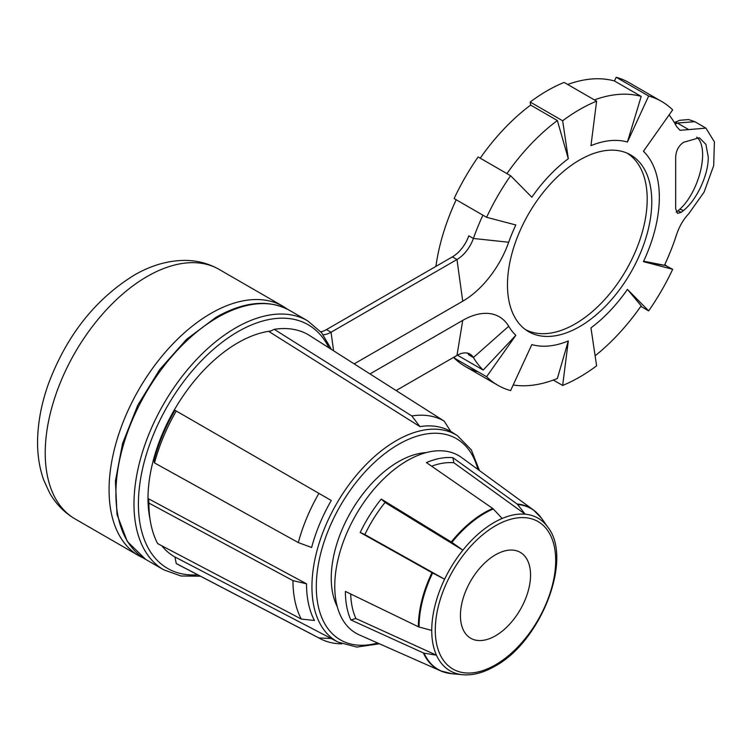 <?xml version="1.0" encoding="UTF-8"?>
<svg xmlns="http://www.w3.org/2000/svg" width="752" height="752" viewBox="0 0 752 752"><rect width="100%" height="100%" fill="white"/><g stroke="black" fill="none" stroke-linecap="round" stroke-linejoin="round"><path stroke-width="1.13" d="M492.748 508.493A3.13 2.03 67 0 1 493.303 508.972A92.872 53.618 120 0 0 484.73 513.268A92.872 53.618 120 0 0 451.896 542.389A3.13 0.658 38.8 0 0 451.266 541.976A93.051 53.721 -60 0 1 484.166 512.798A93.051 53.721 -60 0 1 492.748 508.493L426.412 462.583A101.351 58.515 120 0 1 452.892 457.677L517.066 503.99A93.051 53.721 -60 0 1 533.478 510.006L461.634 457.564A102.563 59.211 120 0 0 407.274 460.647A102.563 59.211 120 0 0 339.453 553.904A102.563 59.211 120 0 0 359.268 634.867L440.606 670.869A93.051 53.721 -60 0 1 423.376 652.943A3.13 2.359 -24.3 0 0 424.053 653.15L436.48 655.218A88.087 50.854 -60 0 1 431.742 630.43A88.087 50.854 -60 0 1 444.611 579.219A88.087 50.854 -60 0 1 462.884 550.163A88.087 50.854 -60 0 1 494.026 522.546A88.087 50.854 -60 0 1 502.157 518.466A88.087 50.854 -60 0 1 525.169 514.199A88.087 50.854 -60 0 1 547.917 527.302L541.553 518.278A92.872 53.618 120 0 0 517.564 504.47L525.169 514.199L453.86 462.743A97.309 56.184 -60 0 0 431.62 466.193M495.483 635.797A49.585 28.632 120 0 0 527.876 592.106A49.585 28.632 120 0 0 520.281 552.372A49.585 28.632 120 0 0 495.483 554.826A49.585 28.632 120 0 0 463.091 598.517A49.585 28.632 120 0 0 470.696 638.251A49.585 28.632 120 0 0 495.483 635.797M708.252 156.952L705.902 144.375L699.332 137.757L683.483 142.316L681.35 144.055C677.712 147.552 675.822 152.083 675.681 157.638L675.681 208.774L677.552 213.436L681.35 212.243L683.483 210.504C696.39 200.474 708.619 174.915 708.252 156.952M676.18 212.045A10.443 4.644 110.6 0 0 677.872 210.936L679.874 209.15A41.755 18.565 110.6 0 0 702.612 154.837A41.755 18.565 110.6 0 0 696.69 137.155M579.632 326.622A102.037 58.91 120 0 0 646.626 235.555A102.037 58.91 120 0 0 629.377 154.235A102.037 58.91 120 0 0 579.632 159.988A102.037 58.91 120 0 0 513.315 248.762A102.037 58.91 120 0 0 527.368 330.918A102.037 58.91 120 0 0 579.632 326.622M525.253 329.461A101.821 58.788 120 0 0 575.205 323.886A101.821 58.788 120 0 0 641.456 235.028A101.821 58.788 120 0 0 627.065 153.135M644.53 149.733L643.646 151.481A112.744 65.095 120 0 0 643.439 151.284L672.664 109.867A163.889 94.62 120 0 0 661.553 101.417L629.076 82.664A163.889 94.62 120 0 0 616.179 77.268L648.666 96.012L627.422 142.034A112.744 65.095 120 0 0 590.959 145.644L596.609 101.172L564.132 82.419A163.889 94.62 120 0 0 547.155 90.776A163.889 94.62 120 0 0 530.179 102.028L530.63 105.083A159.715 92.214 -60 0 0 480.208 158.174M596.609 101.172A163.889 94.62 120 0 0 579.632 109.529A163.889 94.62 120 0 0 562.656 120.771L568.305 158.719A112.744 65.095 120 0 0 531.843 197.221L510.599 175.724A163.889 94.62 120 0 0 497.711 196.009A163.889 94.62 120 0 0 486.591 217.309L515.825 224.961A112.744 65.095 120 0 0 508.7 242.238A73.076 42.187 -60 0 1 462.734 301.204L354.183 363.874M426.224 452.61A94.996 54.849 120 0 0 398.419 461.709A94.996 54.849 120 0 0 337.272 606.676M269.216 331.707L419.945 426.61A119.53 69.015 -60 0 1 450.805 431.498L444.131 421.073L308.348 334.743A132.098 76.262 -60 0 0 274.254 329.338L269.216 331.707M270.635 331.04A127.097 73.376 120 0 0 237.876 342.809A127.097 73.376 120 0 0 150.052 519.284M553.35 380.061L562.656 385.438A163.889 94.62 120 0 0 579.632 377.072A163.889 94.62 120 0 0 596.609 365.829L590.959 327.881A112.744 65.095 120 0 0 627.422 289.388L648.666 310.886A163.889 94.62 120 0 0 661.553 290.601A163.889 94.62 120 0 0 672.664 269.31L665.454 265.465L672.664 269.31M455.204 356.439L454.114 357.98A163.889 94.62 120 0 0 465.234 366.44L497.711 385.193A163.889 94.62 120 0 0 510.599 390.589L531.843 344.576A112.744 65.095 120 0 0 568.305 340.957L562.656 385.438M454.114 357.98L486.591 376.724A163.889 94.62 120 0 0 497.711 385.193L465.234 366.44A163.889 94.62 120 0 0 478.122 371.836M510.599 175.724L478.122 156.971A163.889 94.62 120 0 0 465.234 177.256A163.889 94.62 120 0 0 454.114 198.556L486.591 217.309M640.817 306.355L648.666 310.886M435.897 266.415A159.715 92.214 -60 0 1 456.201 199.759M567.675 84.468A159.715 92.214 -60 0 1 614.469 80.981L616.179 77.268M643.646 261.198L664.561 265.334A159.715 92.214 -60 0 1 664.552 265.353L643.439 261.649A112.744 65.095 120 0 0 643.646 261.198L643.627 261.198A112.706 65.067 -60 0 0 643.627 151.509L643.646 151.481M664.721 264.704L666.3 265.616M671.602 269.019L643.439 261.649M629.076 82.664L661.553 101.417A163.889 94.62 120 0 0 648.666 96.012M369.984 373.932L462.734 320.38A73.076 42.187 -60 0 1 508.7 326.274A112.744 65.095 120 0 0 515.825 335.326L486.591 376.724M674.356 122.557L679.714 120.311L688.682 119.559L694.839 121.702L677.308 123.027L675.249 124.099M674.431 122.679A6.26 4.662 59.9 0 1 677.308 123.027L688.71 129.607L705.94 128.113L714.4 141.893L713.704 165.572L704.079 192.127L688.71 213.765C683.389 219.387 679.3 226.427 676.471 234.878A159.715 92.214 120 0 1 664.458 265.277L643.627 261.198M323.191 334.743A26.094 15.068 120 0 0 331.04 332.234L456.972 259.525A26.094 15.068 120 0 0 473.393 238.469A159.715 92.214 -60 0 1 482.916 215.185M506.933 173.599A159.715 92.214 -60 0 1 557.354 120.517L530.63 105.083M568.305 340.957L557.354 378.519A159.715 92.214 -60 0 1 513.184 384.996M457.404 355.17L483.198 370.059A159.715 92.214 -60 0 1 473.393 357.52A26.094 15.068 120 0 0 470.019 354.126A26.094 15.068 120 0 0 456.972 355.414L396.125 390.542M515.825 335.326L483.198 370.059M627.422 289.388L641.193 305.82A159.715 92.214 -60 0 1 595.114 355.799M594.4 99.894A159.715 92.214 -60 0 1 641.193 96.406L627.422 142.034M688.71 129.607L679.968 130.284L676.471 126.374A159.715 92.214 120 0 0 669.092 114.953M641.193 96.406L614.469 80.981M557.354 120.517L568.305 158.719M508.7 326.274L473.393 357.52L468.816 354.878A26.094 15.068 120 0 0 467.528 353.149M320.841 331.829A26.094 15.068 120 0 0 326.462 329.592L331.04 332.234L333.606 350.799M462.734 301.204L456.972 259.525L452.394 256.883L326.462 329.592M452.394 256.883A26.094 15.068 120 0 0 468.816 235.827L473.393 238.469L508.7 242.238M161.84 545.802A127.097 73.376 120 0 0 174.962 557.006M174.953 556.978L331.275 638.523L318.914 637.959L176.259 563.539L174.953 556.978M479.456 470.573L471.335 449.884L457.366 435.624A119.267 68.864 -60 0 0 396.285 440.653A119.267 68.864 -60 0 0 317.974 547.099A119.267 68.864 -60 0 0 338.137 642.142L332.769 639.341A119.53 69.015 -60 0 1 331.275 638.523M174.953 410.254A127.06 73.358 120 0 0 154.057 460.196L154.527 462.922A132.098 76.262 -60 0 1 176.259 411.006L174.953 410.254M154.527 462.922L298.318 542.587L311.619 547.484A119.53 69.015 -60 0 1 331.275 500.503L176.259 411.006M148.642 498.811A127.06 73.358 120 0 0 148.83 505.476L149.093 509.997A132.098 76.262 -60 0 1 148.896 503.069L148.642 498.811L306.515 583.806L292.979 580.638L148.896 503.069M149.093 509.997A132.098 76.262 -60 0 0 157.647 543.593L301.27 619.056L314.439 620.475A119.53 69.015 -60 0 1 306.515 583.806M419.945 426.61L411.805 415.95L274.254 329.338M411.805 415.95A125.217 72.295 -60 0 1 444.131 421.073M298.318 542.587A125.217 72.295 -60 0 1 318.914 493.368M301.27 619.056A125.217 72.295 -60 0 1 292.979 580.638M341.803 643.844L340.496 643.806A125.217 72.295 -60 0 1 320.474 638.815L177.904 564.442A132.098 76.262 -60 0 1 176.259 563.539M320.474 638.815A125.217 72.295 -60 0 1 318.914 637.959M530.179 102.028L562.656 120.771M666.291 265.635L665.454 265.465M451.896 542.389L462.884 550.163L385.052 502.468A97.309 56.184 -60 0 0 364.861 534.569L444.611 579.219L432.626 573.015A92.872 53.618 120 0 0 419.061 627.018L431.742 630.43M493.303 508.972L502.157 518.466M419.061 627.018A3.13 1.805 0 0 1 418.366 626.764L345.394 591.41A101.351 58.515 120 0 0 350.846 619.93L355.884 618.529L436.48 655.218A88.087 50.854 -60 0 0 462.8 674.732L451.811 673.717A92.872 53.618 120 0 0 451.896 673.726L462.724 674.723M355.884 618.529A97.309 56.184 -60 0 1 350.695 593.977M517.066 503.99A3.13 2.472 95.1 0 1 517.564 504.47M452.892 457.677L453.86 462.743M451.266 541.976L381.226 499.055L385.052 502.468M381.226 499.055A101.351 58.515 120 0 0 360.199 532.482L364.861 534.569M418.366 626.764A93.051 53.721 -60 0 1 431.968 572.657L432.626 573.015M431.968 572.657L360.199 532.482M423.376 652.943L350.846 619.93M541.553 518.278L533.478 510.006A93.051 53.721 -60 0 1 537.633 513.635M495.483 525.789A85.145 49.153 120 0 0 435.276 630.073A85.145 49.153 120 0 0 495.483 664.834A85.145 49.153 120 0 0 555.69 560.55A85.145 49.153 120 0 0 495.483 525.789M462.884 674.732A88.087 50.854 -60 0 1 462.8 674.732C472.933 675.55 483.611 672.73 494.835 666.263C540.735 641.879 573.297 559.065 547.917 527.302M477.877 469.417A116.137 67.05 120 0 0 398.419 444.441A116.137 67.05 120 0 0 316.968 574.208A116.137 67.05 120 0 0 377.654 643.007M200.455 576.211L180.95 575.985L163.767 569.837A143.792 83.021 -60 0 1 141.724 454.612A143.792 83.021 -60 0 1 235.658 327.891A143.792 83.021 -60 0 1 307.559 320.775L289.473 310.332A143.792 83.021 120 0 0 217.572 317.457A143.792 83.021 120 0 0 123.638 444.169A143.792 83.021 120 0 0 145.681 559.394L127.304 541.478L117.011 514.509L115.432 480.904L122.576 443.436L137.757 405.243L159.706 369.533L186.534 339.359L216.012 317.297C244.062 301.449 268.549 299.127 289.473 310.332M328.953 347.838A140.662 81.216 120 0 0 237.876 331.726A140.662 81.216 120 0 0 140.539 479.146A140.662 81.216 120 0 0 197.823 574.829M147.082 276.539A144.055 83.171 120 0 0 52.978 403.486A144.055 83.171 120 0 0 75.059 518.918C64.305 512.591 55.808 503.887 49.576 492.823L43.776 480.199C39.348 467.782 37.29 454.321 37.6 439.798C38.004 421.731 41.576 403.194 48.325 384.169C66.458 335.768 95.025 299.465 134.035 275.251C150.325 265.719 166.906 260.765 183.77 260.389C196.479 260.258 208.257 263.266 219.114 269.404A144.055 83.171 120 0 0 147.082 276.539M143.923 558.332L138.904 555.784A144.055 83.171 -60 0 1 116.823 440.352A144.055 83.171 -60 0 1 210.936 313.405A144.055 83.171 -60 0 1 282.959 306.271L219.114 269.404M456.972 355.414L462.734 320.38M679.874 209.15L683.483 210.504M677.872 210.936L681.35 212.243M424.053 653.15A92.872 53.618 120 0 0 451.811 673.717L440.606 670.869A93.051 53.721 -60 0 0 445.833 672.655M338.137 642.142L356.749 647.077L379.45 643.797M163.767 569.837L145.681 559.394M138.904 555.784L75.059 518.918M457.366 435.624L450.758 431.422M694.839 121.702L705.94 128.113M287.678 309.345L282.959 306.271M331.444 349.426L321.499 332.6L307.559 320.775"/></g></svg>
